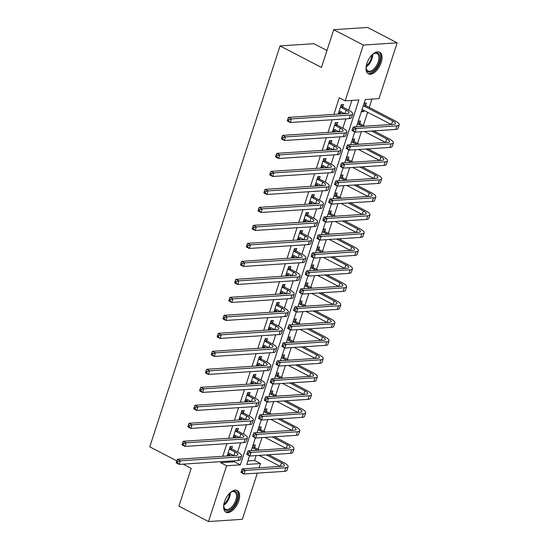 <?xml version="1.0" encoding="UTF-8"?>
<svg xmlns="http://www.w3.org/2000/svg" width="549" height="549" viewBox="0 0 549 549"><rect width="100%" height="100%" fill="white"/><g stroke="black" fill="none" stroke-linecap="round" stroke-linejoin="round"><path stroke-width="0.82" d="M224.479 501.834A12.222 6.416 -62.5 0 1 237.25 490.525A12.222 6.416 -62.5 0 1 238.746 500.894A12.222 6.416 -62.5 0 1 225.968 512.203A12.222 6.416 -62.5 0 1 224.479 501.834M366.904 63.492A12.222 6.416 -62.5 0 1 379.682 52.182A12.222 6.416 -62.5 0 1 381.171 62.559A12.222 6.416 -62.5 0 1 368.4 73.868A12.222 6.416 -62.5 0 1 366.904 63.492M326.971 50.501L313.891 43.694L280.052 45.917L149.788 446.831L176.751 460.858M280.052 45.917L321.46 67.458L333.737 29.673L367.576 27.45L397.153 42.836L379.03 98.621L365.311 99.52L356.459 126.771L358.298 121.171L360.583 121.02L359.821 123.367M247.894 460.906L254.544 460.467L256.122 455.601M258.16 449.329L261.969 437.608M264.007 431.336L267.816 419.614M269.854 413.342L273.663 401.621M275.701 395.349L279.51 383.621M281.548 377.355L285.356 365.627M287.395 359.355L291.203 347.634M293.241 341.361L297.05 329.64M299.088 323.368L302.897 311.647M304.935 305.374L308.744 293.653M310.782 287.381L314.591 275.66M316.629 269.387L320.438 257.666M322.476 251.394L326.284 239.666M328.323 233.4L332.131 221.672M334.169 215.4L337.978 203.679M340.016 197.407L343.825 185.686M345.863 179.413L349.672 167.692M351.71 161.42L355.519 149.699M357.557 143.426L361.366 131.705M363.404 125.433L367.706 112.181M369.251 107.439L371.961 99.088M254.544 460.467L260.459 463.548L259.087 467.762M257.344 473.128L242.335 519.327L208.496 521.55L226.62 465.765L240.338 464.866L358.909 99.945L345.191 100.844L363.314 45.059L397.153 42.836M365.668 105.374L366.43 103.027L364.145 103.178L361.338 111.811L363.623 111.667L364.069 110.287M353.975 141.361L354.736 139.014L352.451 139.165L350.633 144.764M348.128 159.361L348.889 157.007L346.604 157.158L344.786 162.758L348.931 149.946M342.281 177.354L343.043 175.001L340.757 175.152L338.939 180.751M336.434 195.348L337.196 193.001L334.911 193.145L333.092 198.745M330.587 213.341L331.349 210.994L329.064 211.145L327.245 216.738L331.39 203.933M324.74 231.335L325.502 228.988L323.217 229.139L321.398 234.732M318.894 249.328L319.655 246.981L317.37 247.132L315.551 252.732L319.696 239.92M313.047 267.322L313.808 264.975L311.523 265.126L309.705 270.726M307.2 285.315L307.962 282.968L305.676 283.119L303.858 288.719M301.353 303.309L302.115 300.962L299.829 301.113L298.011 306.713L302.156 293.9M295.506 321.309L296.268 318.955L293.983 319.106L292.164 324.706M289.659 339.303L290.421 336.956L288.136 337.1L286.317 342.7L290.462 329.887M283.812 357.296L284.574 354.949L282.289 355.1L280.47 360.693M277.966 375.29L278.727 372.943L276.442 373.094L274.624 378.686M272.119 393.283L272.887 390.936L270.595 391.087L268.777 396.687L272.922 383.875M266.272 411.276L267.04 408.93L264.748 409.08L262.93 414.68M260.425 429.27L261.194 426.923L258.902 427.074L257.083 432.674L261.228 419.861M254.578 447.263L255.347 444.916L253.055 445.067L251.236 450.667M345.191 100.844L339.275 97.763L333.874 114.391M332.131 119.757L328.028 132.384M326.284 137.751L322.181 150.378M320.438 155.744L316.334 168.371M314.591 173.738L310.487 186.365M308.744 191.738L304.64 204.358M302.897 209.732L298.793 222.352M297.05 227.725L292.946 240.345M291.203 245.719L287.1 258.346M285.356 263.712L281.253 276.339M279.51 281.706L275.406 294.333M273.663 299.699L269.559 312.326M267.816 317.693L263.712 330.32M261.969 335.693L257.865 348.313M256.122 353.686L252.018 366.307M250.275 371.68L246.172 384.3M244.429 389.673L240.325 402.3M238.582 407.667L234.478 420.294M232.735 425.66L228.631 438.287M226.888 443.654L222.791 456.281M221.041 461.647L220.705 462.69L234.423 461.791L234.759 460.748M237.593 452.026L240.606 442.755M243.44 434.033L246.453 424.761M249.287 416.039L252.3 406.768M255.134 398.046L258.147 388.774M260.981 380.052L263.994 370.781M266.828 362.059L269.84 352.781M272.675 344.065L275.687 334.787M278.521 326.065L281.534 316.794M284.368 308.071L287.381 298.8M290.215 290.078L293.228 280.807M296.062 272.084L299.075 262.813M301.909 254.091L304.921 244.82M307.756 236.097L310.768 226.826M313.603 218.104L316.615 208.826M319.449 200.111L322.462 190.832M325.296 182.11L328.309 172.839M331.143 164.117L334.156 154.845M336.99 146.123L340.003 136.852M342.837 128.13L345.849 118.858M348.684 110.136L351.84 100.405M342.802 106.877L343.571 104.53L341.279 104.681L338.472 113.314L340.764 113.163L341.21 111.79M336.956 124.87L337.724 122.523L335.432 122.674L332.625 131.307L334.917 131.156L335.364 129.784M331.109 142.864L331.877 140.517L329.585 140.668L326.779 149.301L329.071 149.156L329.517 147.777M325.262 160.857L326.031 158.51L323.738 158.661L320.939 167.301L323.224 167.15L323.67 165.777M319.415 178.85L320.184 176.504L317.892 176.654L315.092 185.294L317.377 185.143L317.823 183.771M313.568 196.851L314.337 194.497L312.045 194.648L309.245 203.288L311.53 203.137L311.976 201.764M307.721 214.844L308.49 212.49L306.205 212.641L303.398 221.281L305.683 221.13L306.129 219.758M301.881 232.838L302.643 230.491L300.358 230.635L297.551 239.275L299.836 239.124L300.282 237.751M296.035 250.831L296.796 248.484L294.511 248.635L291.704 257.268L293.99 257.117L294.436 255.745M290.188 268.825L290.949 266.478L288.664 266.629L285.857 275.262L288.143 275.111L288.589 273.738M284.341 286.818L285.103 284.471L282.817 284.622L280.011 293.255L282.296 293.111L282.742 291.732M278.494 304.812L279.256 302.465L276.971 302.616L274.164 311.256L276.449 311.105L276.895 309.732M272.647 322.805L273.409 320.458L271.124 320.609L268.317 329.249L270.602 329.098L271.048 327.726M266.8 340.799L267.562 338.452L265.277 338.603L262.47 347.243L264.755 347.092L265.201 345.719M260.953 358.799L261.715 356.445L259.43 356.596L256.623 365.236L258.908 365.085L259.354 363.713M255.107 376.792L255.868 374.445L253.583 374.59L250.776 383.229L253.062 383.078L253.508 381.706M249.26 394.786L250.021 392.439L247.736 392.59L244.929 401.223L247.215 401.072L247.661 399.699M243.413 412.779L244.175 410.432L241.889 410.583L239.083 419.216L241.368 419.065L241.814 417.693M237.566 430.773L238.328 428.426L236.043 428.577L233.236 437.21L235.521 437.066L235.967 435.686M231.719 448.766L232.481 446.419L230.196 446.57L227.389 455.21L229.674 455.059L230.12 453.687M333.737 29.673L363.314 45.059M183.071 464.145L191.196 468.372L178.919 506.164L208.496 521.55M220.705 462.69L226.62 465.765M249.534 455.848L246.741 464.447L260.459 463.548M354.771 131.952L350.612 144.764M343.084 167.939L338.918 180.751M337.237 185.933L333.071 198.745M325.543 221.926L321.378 234.739M313.85 257.913L309.684 270.726M308.003 275.907L303.837 288.719M296.309 311.894L292.143 324.706M284.615 347.888L280.45 360.693M278.768 365.881L274.603 378.693M267.075 401.868L262.909 414.68M255.381 437.855L251.216 450.667M234.423 461.791L240.338 464.866M338.85 112.168L340.764 113.163M361.709 110.665L363.623 111.667M333.003 130.161L334.917 131.156M327.156 148.155L329.071 149.156M321.309 166.155L323.224 167.15M315.462 184.148L317.377 185.143M309.615 202.142L311.53 203.137M303.769 220.135L305.683 221.13M297.922 238.129L299.836 239.124M292.075 256.122L293.99 257.117M286.228 274.116L288.143 275.111M280.381 292.109L282.296 293.111M274.534 310.11L276.449 311.105M268.687 328.103L270.602 329.098M262.841 346.096L264.755 347.092M256.994 364.09L258.908 365.085M251.147 382.083L253.062 383.078M245.3 400.077L247.215 401.072M239.453 418.07L241.368 419.065M233.606 436.064L235.521 437.066M227.76 454.064L229.674 455.059M339.241 110.967L344.82 113.67M340.812 107.378L346.083 110.123A7.837 2.024 -162 0 1 348.958 112.84A7.837 2.024 -162 0 1 347.428 113.499L288.486 117.369L291.444 118.907L350.386 115.036A11.749 3.033 18 0 0 352.684 114.055A11.749 3.033 18 0 0 348.368 109.972L343.098 107.227L340.517 107.028M341.197 104.941L343.098 107.227M289.014 119.607L287.834 118.989L287.367 120.43L288.548 121.041L289.014 119.607L291.444 118.907L290.27 122.509L349.212 118.639A11.749 3.033 18 0 0 351.518 117.651L352.684 114.055M288.548 121.041L290.27 122.509L287.312 120.965L287.367 120.43M287.834 118.989L288.486 117.369M364.062 103.438L365.963 105.724L363.671 105.875L392.61 120.931A7.837 2.024 -162 0 1 395.486 123.649A7.837 2.024 -162 0 1 393.949 124.307L353.302 126.977L356.26 128.514L396.906 125.845A11.749 3.033 18 0 0 399.212 124.863A11.749 3.033 18 0 0 394.896 120.78L365.963 105.724M363.671 105.875L363.383 105.525M362.1 109.464L391.341 124.479M353.831 129.214L352.65 128.596L352.177 130.038L353.364 130.655L353.831 129.214L356.26 128.514L355.086 132.117L395.74 129.447A11.749 3.033 18 0 0 398.039 128.459L399.212 124.863M353.364 130.655L355.086 132.117L352.129 130.58L352.177 130.038M352.65 128.596L353.302 126.977M333.394 128.96L338.973 131.664M334.965 125.371L340.236 128.116A7.837 2.024 -162 0 1 343.111 130.834A7.837 2.024 -162 0 1 341.581 131.492L282.639 135.363L285.597 136.9L344.539 133.03A11.749 3.033 18 0 0 346.838 132.048A11.749 3.033 18 0 0 342.521 127.965L337.251 125.22L334.67 125.021M335.35 122.935L337.251 125.22M283.167 137.6L281.987 136.982L281.52 138.423L282.701 139.034L283.167 137.6L285.597 136.9L284.423 140.503L343.365 136.632A11.749 3.033 18 0 0 345.671 135.644L346.838 132.048M282.701 139.034L284.423 140.503L281.465 138.959L281.52 138.423M281.987 136.982L282.639 135.363M327.547 146.954L333.126 149.657M329.119 143.364L334.389 146.109A7.837 2.024 -162 0 1 337.264 148.827A7.837 2.024 -162 0 1 335.734 149.486L276.792 153.356L279.75 154.893L338.692 151.023A11.749 3.033 18 0 0 340.991 150.042A11.749 3.033 18 0 0 336.674 145.959L331.404 143.214L328.824 143.014M329.503 140.928L331.404 143.214M277.32 155.593L276.14 154.976L275.673 156.417L276.854 157.035L277.32 155.593L279.75 154.893L278.576 158.496L337.518 154.626A11.749 3.033 18 0 0 339.824 153.638L340.991 150.042M276.854 157.035L278.576 158.496L275.619 156.959L275.673 156.417M276.14 154.976L276.792 153.356M321.7 164.947L327.279 167.651M323.272 161.358L328.542 164.103A7.837 2.024 -162 0 1 331.418 166.827A7.837 2.024 -162 0 1 329.887 167.479L270.945 171.35L273.903 172.894L332.845 169.023A11.749 3.033 18 0 0 335.144 168.035A11.749 3.033 18 0 0 330.827 163.952L325.557 161.214L322.977 161.008M323.656 158.922L325.557 161.214M271.474 173.587L270.293 172.969L269.827 174.41L271.007 175.028L271.474 173.587L273.903 172.894L272.729 176.49L331.671 172.619A11.749 3.033 18 0 0 333.977 171.631L335.144 168.035M271.007 175.028L272.729 176.49L269.772 174.953L269.827 174.41M270.293 172.969L270.945 171.35M358.216 121.432L360.117 123.724L357.824 123.868L362.621 126.366M371.591 131.033L386.764 138.924A7.837 2.024 -162 0 1 389.639 141.649A7.837 2.024 -162 0 1 388.102 142.301L347.455 144.97L350.413 146.508L391.06 143.845A11.749 3.033 18 0 0 393.365 142.857A11.749 3.033 18 0 0 389.049 138.773L373.876 130.882M364.907 126.215L360.117 123.724M357.824 123.868L357.536 123.518M364.412 131.506L385.494 142.472M347.984 147.207L346.803 146.59L346.33 148.031L347.517 148.649L347.984 147.207L350.413 146.508L349.239 150.11L389.893 147.441A11.749 3.033 18 0 0 392.192 146.453L393.365 142.857M347.517 148.649L349.239 150.11L346.282 148.573L346.33 148.031M346.803 146.59L347.455 144.97M352.369 139.425L354.27 141.717L351.978 141.868L356.775 144.36M365.744 149.026L380.917 156.918A7.837 2.024 -162 0 1 383.792 159.642A7.837 2.024 -162 0 1 382.255 160.294L341.608 162.964L344.566 164.508L385.213 161.838A11.749 3.033 18 0 0 387.519 160.85A11.749 3.033 18 0 0 383.202 156.767L368.029 148.875M359.06 144.209L354.27 141.717M351.978 141.868L351.689 141.512M358.566 149.5L379.647 160.466M342.137 165.201L340.956 164.583L340.483 166.024L341.67 166.642L342.137 165.201L344.566 164.508L343.393 168.104L384.046 165.434A11.749 3.033 18 0 0 386.345 164.453L387.519 160.85M341.67 166.642L343.393 168.104L340.435 166.567L340.483 166.024M340.956 164.583L341.608 162.964M346.522 157.419L348.423 159.711L346.131 159.862L350.928 162.353M359.897 167.02L375.07 174.911A7.837 2.024 -162 0 1 377.945 177.636A7.837 2.024 -162 0 1 376.408 178.295L335.762 180.957L338.719 182.501L379.366 179.832A11.749 3.033 18 0 0 381.672 178.844A11.749 3.033 18 0 0 377.355 174.76L362.182 166.869M353.213 162.202L348.423 159.711M346.131 159.862L345.843 159.505M352.719 167.493L373.8 178.466M336.29 183.194L335.11 182.577L334.636 184.018L335.823 184.636L336.29 183.194L338.719 182.501L337.546 186.097L378.199 183.428A11.749 3.033 18 0 0 380.498 182.446L381.672 178.844M335.823 184.636L337.546 186.097L334.588 184.56L334.636 184.018M335.11 182.577L335.762 180.957M315.853 182.941L321.433 185.644M317.425 179.358L322.695 182.096A7.837 2.024 -162 0 1 325.571 184.821A7.837 2.024 -162 0 1 324.04 185.473L265.098 189.343L268.056 190.887L326.998 187.017A11.749 3.033 18 0 0 329.297 186.029A11.749 3.033 18 0 0 324.981 181.945L319.71 179.207L317.13 179.001M317.809 176.915L319.71 179.207M265.627 191.58L264.446 190.963L263.98 192.404L265.16 193.022L265.627 191.58L268.056 190.887L266.883 194.483L325.825 190.613A11.749 3.033 18 0 0 328.13 189.631L329.297 186.029M265.16 193.022L266.883 194.483L263.925 192.946L263.98 192.404M264.446 190.963L265.098 189.343M340.675 175.412L342.576 177.704L340.284 177.855L345.081 180.347M354.05 185.013L369.223 192.905A7.837 2.024 -162 0 1 372.098 195.629A7.837 2.024 -162 0 1 370.561 196.288L329.915 198.958L332.872 200.495L373.519 197.825A11.749 3.033 18 0 0 375.825 196.837A11.749 3.033 18 0 0 371.508 192.761L356.335 184.862M347.366 180.196L342.576 177.704M340.284 177.855L339.996 177.505M346.872 185.487L367.954 196.46M330.443 201.188L329.263 200.577L328.789 202.011L329.976 202.629L330.443 201.188L332.872 200.495L331.699 204.091L372.352 201.421A11.749 3.033 18 0 0 374.651 200.44L375.825 196.837M329.976 202.629L331.699 204.091L328.741 202.554L328.789 202.011M329.263 200.577L329.915 198.958M372.346 54.625A10.575 5.552 -62.5 0 1 373.896 53.569A10.575 5.552 -62.5 0 1 378.913 53.912A10.575 5.552 -62.5 0 1 376.861 67.04A10.575 5.552 -62.5 0 1 367.267 71.15A10.575 5.552 -62.5 0 1 366.21 68.337A10.575 5.552 -62.5 0 1 366.19 66.456M366.176 67.952A9.793 5.14 117.5 0 0 367.109 70.203A9.793 5.14 117.5 0 0 367.981 70.91A9.793 5.14 117.5 0 0 376.545 65.516A9.793 5.14 117.5 0 0 377.89 54.241A9.793 5.14 117.5 0 0 377.019 53.534A9.793 5.14 117.5 0 0 373.567 53.761M367.748 73.422A12.14 6.375 117.5 0 0 378.247 66.381A12.14 6.375 117.5 0 0 379.778 52.635A12.14 6.375 117.5 0 0 378.947 51.901M229.921 492.968A10.575 5.552 -62.5 0 1 231.472 491.904A10.575 5.552 -62.5 0 1 236.839 500.468A10.575 5.552 -62.5 0 1 229.468 510.042A10.575 5.552 -62.5 0 1 223.786 506.679A10.575 5.552 -62.5 0 1 223.766 504.799M223.752 506.295A9.793 5.14 117.5 0 0 225.557 509.252A9.793 5.14 117.5 0 0 235.789 500.187A9.793 5.14 117.5 0 0 234.595 491.877A9.793 5.14 117.5 0 0 231.143 492.096M225.323 511.764A12.14 6.375 117.5 0 0 237.751 500.407A12.14 6.375 117.5 0 0 236.516 490.243M310.007 200.941L315.586 203.645M311.578 197.352L316.848 200.09A7.837 2.024 -162 0 1 319.724 202.814A7.837 2.024 -162 0 1 318.194 203.473L259.252 207.344L262.209 208.881L321.151 205.01A11.749 3.033 18 0 0 323.45 204.022A11.749 3.033 18 0 0 319.134 199.939L313.863 197.201L311.283 196.995M311.962 194.909L313.863 197.201M259.78 209.574L258.6 208.963L258.133 210.397L259.313 211.015L259.78 209.574L262.209 208.881L261.036 212.477L319.978 208.606A11.749 3.033 18 0 0 322.284 207.625L323.45 204.022M259.313 211.015L261.036 212.477L258.078 210.94L258.133 210.397M258.6 208.963L259.252 207.344M334.828 193.413L336.729 195.698L334.444 195.849L339.234 198.34M348.203 203.006L363.376 210.905A7.837 2.024 -162 0 1 366.252 213.623A7.837 2.024 -162 0 1 364.714 214.282L324.068 216.951L327.026 218.488L367.672 215.819A11.749 3.033 18 0 0 369.978 214.831A11.749 3.033 18 0 0 365.661 210.754L350.488 202.862M341.519 198.196L336.729 195.698M334.444 195.849L334.149 195.499M341.025 203.48L362.107 214.453M324.596 219.181L323.416 218.571L322.942 220.005L324.13 220.623L324.596 219.181L327.026 218.488L325.852 222.084L366.506 219.415A11.749 3.033 18 0 0 368.804 218.433L369.978 214.831M324.13 220.623L325.852 222.084L322.894 220.547L322.942 220.005M323.416 218.571L324.068 216.951M304.16 218.934L309.739 221.638M305.731 215.345L311.002 218.083A7.837 2.024 -162 0 1 313.877 220.808A7.837 2.024 -162 0 1 312.347 221.467L253.405 225.337L256.362 226.874L315.304 223.004A11.749 3.033 18 0 0 317.603 222.016A11.749 3.033 18 0 0 313.287 217.939L308.016 215.194L305.436 214.995M306.116 212.902L308.016 215.194M253.933 227.567L252.753 226.957L252.286 228.391L253.466 229.008L253.933 227.567L256.362 226.874L255.189 230.47L314.131 226.6A11.749 3.033 18 0 0 316.437 225.618L317.603 222.016M253.466 229.008L255.189 230.47L252.231 228.933L252.286 228.391M252.753 226.957L253.405 225.337M328.981 211.406L330.882 213.691L328.597 213.842L333.387 216.34M342.356 221.007L357.529 228.899A7.837 2.024 -162 0 1 360.405 231.616A7.837 2.024 -162 0 1 358.868 232.275L318.221 234.945L321.179 236.482L361.825 233.812A11.749 3.033 18 0 0 364.131 232.831A11.749 3.033 18 0 0 359.815 228.748L344.642 220.856M335.672 216.189L330.882 213.691M328.597 213.842L328.302 213.492M335.178 221.473L356.26 232.447M318.749 237.182L317.569 236.564L317.096 238.005L318.283 238.616L318.749 237.182L321.179 236.482L320.005 240.085L360.659 237.415A11.749 3.033 18 0 0 362.958 236.427L364.131 232.831M318.283 238.616L320.005 240.085L317.048 238.541L317.096 238.005M317.569 236.564L318.221 234.945M298.313 236.928L303.892 239.632M299.884 233.339L305.155 236.084A7.837 2.024 -162 0 1 308.03 238.801A7.837 2.024 -162 0 1 306.5 239.46L247.558 243.331L250.516 244.868L309.458 240.997A11.749 3.033 18 0 0 311.757 240.009A11.749 3.033 18 0 0 307.44 235.933L302.17 233.188L299.589 232.989M300.269 230.903L302.17 233.188M248.086 245.561L246.906 244.95L246.439 246.391L247.62 247.002L248.086 245.561L250.516 244.868L249.342 248.464L308.284 244.6A11.749 3.033 18 0 0 310.59 243.612L311.757 240.009M247.62 247.002L249.342 248.464L246.384 246.926L246.439 246.391M246.906 244.95L247.558 243.331M323.135 229.4L325.035 231.685L322.75 231.836L327.54 234.334M336.51 239L351.683 246.892A7.837 2.024 -162 0 1 354.558 249.61A7.837 2.024 -162 0 1 353.021 250.269L312.374 252.938L315.332 254.475L355.978 251.806A11.749 3.033 18 0 0 358.284 250.824A11.749 3.033 18 0 0 353.968 246.741L338.795 238.849M329.825 234.183L325.035 231.685M322.75 231.836L322.455 231.486M329.331 239.467L350.413 250.44M312.903 255.175L311.722 254.558L311.256 255.999L312.436 256.609L312.903 255.175L315.332 254.475L314.158 258.078L354.812 255.409A11.749 3.033 18 0 0 357.111 254.42L358.284 250.824M312.436 256.609L314.158 258.078L311.201 256.534L311.256 255.999M311.722 254.558L312.374 252.938M292.466 254.921L298.045 257.625M294.038 251.332L299.308 254.077A7.837 2.024 -162 0 1 302.19 256.795A7.837 2.024 -162 0 1 300.653 257.454L241.711 261.324L244.669 262.861L303.611 258.991A11.749 3.033 18 0 0 305.91 258.009A11.749 3.033 18 0 0 301.593 253.926L296.323 251.181L293.742 250.982M294.422 248.896L296.323 251.181M242.239 263.561L241.059 262.944L240.592 264.385L241.773 264.995L242.239 263.561L244.669 262.861L243.495 266.464L302.437 262.594A11.749 3.033 18 0 0 304.743 261.605L305.91 258.009M241.773 264.995L243.495 266.464L240.537 264.92L240.592 264.385M241.059 262.944L241.711 261.324M317.288 247.393L319.189 249.678L316.903 249.829L321.693 252.327M330.663 256.994L345.836 264.886A7.837 2.024 -162 0 1 348.711 267.603A7.837 2.024 -162 0 1 347.174 268.262L306.527 270.932L309.485 272.469L350.132 269.799A11.749 3.033 18 0 0 352.437 268.818A11.749 3.033 18 0 0 348.121 264.735L332.948 256.843M323.979 252.176L319.189 249.678M316.903 249.829L316.608 249.479M323.485 257.46L344.566 268.434M307.056 273.169L305.875 272.551L305.409 273.992L306.589 274.61L307.056 273.169L309.485 272.469L308.312 276.072L348.965 273.402A11.749 3.033 18 0 0 351.271 272.414L352.437 268.818M306.589 274.61L308.312 276.072L305.354 274.534L305.409 273.992M305.875 272.551L306.527 270.932M286.619 272.915L292.198 275.619M288.191 269.326L293.461 272.071A7.837 2.024 -162 0 1 296.343 274.788A7.837 2.024 -162 0 1 294.806 275.447L235.864 279.317L238.822 280.855L297.764 276.984A11.749 3.033 18 0 0 300.063 276.003A11.749 3.033 18 0 0 295.746 271.92L290.476 269.175L287.896 268.976M288.575 266.889L290.476 269.175M236.393 281.555L235.212 280.937L234.746 282.378L235.926 282.989L236.393 281.555L238.822 280.855L237.655 284.457L296.59 280.587A11.749 3.033 18 0 0 298.896 279.599L300.063 276.003M235.926 282.989L237.655 284.457L234.698 282.913L234.746 282.378M235.212 280.937L235.864 279.317M311.441 265.387L313.342 267.679L311.057 267.823L315.847 270.321M324.816 274.987L339.989 282.879A7.837 2.024 -162 0 1 342.864 285.604A7.837 2.024 -162 0 1 341.327 286.255L300.68 288.925L303.638 290.462L344.285 287.8A11.749 3.033 18 0 0 346.591 286.811A11.749 3.033 18 0 0 342.274 282.728L327.101 274.836M318.132 270.17L313.342 267.679M311.057 267.823L310.761 267.473M317.638 275.461L338.719 286.427M301.209 291.162L300.029 290.545L299.562 291.986L300.742 292.603L301.209 291.162L303.638 290.462L302.465 294.065L343.118 291.395A11.749 3.033 18 0 0 345.424 290.407L346.591 286.811M300.742 292.603L302.465 294.065L299.507 292.528L299.562 291.986M300.029 290.545L300.68 288.925M280.772 290.908L286.352 293.612M282.344 287.319L287.614 290.064A7.837 2.024 -162 0 1 290.496 292.782A7.837 2.024 -162 0 1 288.959 293.441L230.017 297.311L232.975 298.848L291.917 294.978A11.749 3.033 18 0 0 294.216 293.996A11.749 3.033 18 0 0 289.899 289.913L284.629 287.168L282.049 286.969M282.728 284.883L284.629 287.168M230.546 299.548L229.365 298.931L228.899 300.372L230.079 300.989L230.546 299.548L232.975 298.848L231.808 302.451L290.744 298.581A11.749 3.033 18 0 0 293.049 297.592L294.216 293.996M230.079 300.989L231.808 302.451L228.851 300.914L228.899 300.372M229.365 298.931L230.017 297.311M305.594 283.38L307.495 285.672L305.21 285.823L310 288.314M318.969 292.981L334.142 300.873A7.837 2.024 -162 0 1 337.017 303.597A7.837 2.024 -162 0 1 335.48 304.249L294.834 306.918L297.791 308.463L338.438 305.793A11.749 3.033 18 0 0 340.744 304.805A11.749 3.033 18 0 0 336.427 300.722L321.254 292.83M312.285 288.163L307.495 285.672M305.21 285.823L304.915 285.466M311.791 293.454L332.872 304.421M295.362 309.156L294.182 308.538L293.715 309.979L294.895 310.597L295.362 309.156L297.791 308.463L296.618 312.058L337.271 309.389A11.749 3.033 18 0 0 339.577 308.401L340.744 304.805M294.895 310.597L296.618 312.058L293.66 310.521L293.715 309.979M294.182 308.538L294.834 306.918M274.925 308.902L280.505 311.606M276.497 305.313L281.767 308.058A7.837 2.024 -162 0 1 284.65 310.782A7.837 2.024 -162 0 1 283.112 311.434L224.17 315.304L227.128 316.848L286.07 312.978A11.749 3.033 18 0 0 288.369 311.99A11.749 3.033 18 0 0 284.053 307.907L278.782 305.169L276.202 304.963M276.881 302.876L278.782 305.169M224.699 317.542L223.518 316.924L223.052 318.365L224.232 318.983L224.699 317.542L227.128 316.848L225.962 320.444L284.897 316.574A11.749 3.033 18 0 0 287.202 315.586L288.369 311.99M224.232 318.983L225.962 320.444L223.004 318.907L223.052 318.365M223.518 316.924L224.17 315.304M299.747 301.374L301.648 303.666L299.363 303.817L304.153 306.308M313.122 310.974L328.295 318.866A7.837 2.024 -162 0 1 331.171 321.59A7.837 2.024 -162 0 1 329.633 322.249L288.987 324.912L291.944 326.456L332.591 323.786A11.749 3.033 18 0 0 334.897 322.798A11.749 3.033 18 0 0 330.58 318.715L315.407 310.823M306.438 306.157L301.648 303.666M299.363 303.817L299.068 303.46M305.944 311.448L327.026 322.414M289.515 327.149L288.335 326.531L287.868 327.973L289.048 328.59L289.515 327.149L291.944 326.456L290.771 330.052L331.424 327.382A11.749 3.033 18 0 0 333.73 326.401L334.897 322.798M289.048 328.59L290.771 330.052L287.813 328.515L287.868 327.973M288.335 326.531L288.987 324.912M269.079 326.895L274.658 329.599M270.65 323.313L275.921 326.051A7.837 2.024 -162 0 1 278.803 328.776A7.837 2.024 -162 0 1 277.266 329.427L218.324 333.298L221.281 334.842L280.223 330.972A11.749 3.033 18 0 0 282.522 329.983A11.749 3.033 18 0 0 278.206 325.9L272.935 323.162L270.355 322.956M271.034 320.87L272.935 323.162M218.852 335.535L217.672 334.917L217.205 336.359L218.385 336.976L218.852 335.535L221.281 334.842L220.115 338.438L279.057 334.567A11.749 3.033 18 0 0 281.356 333.586L282.522 329.983M218.385 336.976L220.115 338.438L217.157 336.901L217.205 336.359M217.672 334.917L218.324 333.298M293.9 319.367L295.801 321.659L293.516 321.81L298.306 324.301M307.275 328.968L322.448 336.86A7.837 2.024 -162 0 1 325.324 339.584A7.837 2.024 -162 0 1 323.786 340.243L283.14 342.912L286.098 344.449L326.744 341.78A11.749 3.033 18 0 0 329.05 340.792A11.749 3.033 18 0 0 324.733 336.715L309.561 328.817M300.591 324.15L295.801 321.659M293.516 321.81L293.221 321.453M300.097 329.441L321.179 340.414M283.668 345.143L282.488 344.532L282.021 345.966L283.202 346.584L283.668 345.143L286.098 344.449L284.924 348.045L325.578 345.376A11.749 3.033 18 0 0 327.883 344.395L329.05 340.792M283.202 346.584L284.924 348.045L281.966 346.508L282.021 345.966M282.488 344.532L283.14 342.912M263.232 344.896L268.811 347.599M264.803 341.306L270.074 344.045A7.837 2.024 -162 0 1 272.956 346.769A7.837 2.024 -162 0 1 271.419 347.428L212.477 351.298L215.434 352.835L274.376 348.965A11.749 3.033 18 0 0 276.675 347.977A11.749 3.033 18 0 0 272.359 343.894L267.089 341.155L264.508 340.95M265.188 338.863L267.089 341.155M213.005 353.529L211.825 352.911L211.358 354.352L212.538 354.97L213.005 353.529L215.434 352.835L214.268 356.431L273.21 352.561A11.749 3.033 18 0 0 275.509 351.58L276.675 347.977M212.538 354.97L214.268 356.431L211.31 354.894L211.358 354.352M211.825 352.911L212.477 351.298M288.053 337.367L289.954 339.653L287.669 339.804L292.459 342.295M301.428 346.961L316.601 354.86A7.837 2.024 -162 0 1 319.477 357.577A7.837 2.024 -162 0 1 317.94 358.236L277.293 360.906L280.251 362.443L320.897 359.773A11.749 3.033 18 0 0 323.203 358.785A11.749 3.033 18 0 0 318.887 354.709L303.714 346.81M294.751 342.151L289.954 339.653M287.669 339.804L287.374 339.454M294.25 347.435L315.339 358.408M277.821 363.136L276.641 362.525L276.174 363.96L277.355 364.577L277.821 363.136L280.251 362.443L279.077 366.039L319.731 363.369A11.749 3.033 18 0 0 322.037 362.388L323.203 358.785M277.355 364.577L279.077 366.039L276.12 364.502L276.174 363.96M276.641 362.525L277.293 360.906M257.385 362.889L262.964 365.593M258.956 359.3L264.227 362.038A7.837 2.024 -162 0 1 267.109 364.762A7.837 2.024 -162 0 1 265.572 365.421L206.63 369.292L209.588 370.829L268.53 366.958A11.749 3.033 18 0 0 270.829 365.97A11.749 3.033 18 0 0 266.512 361.894L261.242 359.149L258.661 358.943M259.341 356.857L261.242 359.149M207.158 371.522L205.978 370.911L205.511 372.346L206.692 372.963L207.158 371.522L209.588 370.829L208.421 374.425L267.363 370.554A11.749 3.033 18 0 0 269.662 369.573L270.829 365.97M206.692 372.963L208.421 374.425L205.463 372.888L205.511 372.346M205.978 370.911L206.63 369.292M282.207 355.361L284.108 357.646L281.822 357.797L286.612 360.295M295.582 364.955L310.755 372.853A7.837 2.024 -162 0 1 313.63 375.571A7.837 2.024 -162 0 1 312.1 376.23L271.446 378.899L274.404 380.436L315.051 377.767A11.749 3.033 18 0 0 317.356 376.786A11.749 3.033 18 0 0 313.04 372.702L297.867 364.811M288.904 360.144L284.108 357.646M281.822 357.797L281.527 357.447M288.403 365.428L309.492 376.401M271.975 381.136L270.794 380.519L270.328 381.96L271.508 382.571L271.975 381.136L274.404 380.436L273.23 384.039L313.884 381.37A11.749 3.033 18 0 0 316.19 380.382L317.356 376.786M271.508 382.571L273.23 384.039L270.273 382.495L270.328 381.96M270.794 380.519L271.446 378.899M251.538 380.882L257.117 383.586M253.11 377.293L258.38 380.038A7.837 2.024 -162 0 1 261.262 382.756A7.837 2.024 -162 0 1 259.725 383.415L200.783 387.285L203.741 388.822L262.683 384.952A11.749 3.033 18 0 0 264.989 383.964A11.749 3.033 18 0 0 260.665 379.887L255.395 377.142L252.821 376.943M253.494 374.857L255.395 377.142M201.311 389.516L200.131 388.905L199.664 390.346L200.845 390.957L201.311 389.516L203.741 388.822L202.574 392.418L261.516 388.548A11.749 3.033 18 0 0 263.815 387.567L264.989 383.964M200.845 390.957L202.574 392.418L199.616 390.881L199.664 390.346M200.131 388.905L200.783 387.285M276.36 373.354L278.261 375.64L275.975 375.791L280.765 378.288M289.735 382.955L304.908 390.847A7.837 2.024 -162 0 1 307.783 393.564A7.837 2.024 -162 0 1 306.253 394.223L265.599 396.893L268.557 398.43L309.211 395.76A11.749 3.033 18 0 0 311.509 394.779A11.749 3.033 18 0 0 307.193 390.696L292.02 382.804M283.058 378.137L278.261 375.64M275.975 375.791L275.68 375.441M282.557 383.422L303.645 394.395M266.128 399.13L264.947 398.512L264.481 399.953L265.661 400.564L266.128 399.13L268.557 398.43L267.384 402.033L308.037 399.363A11.749 3.033 18 0 0 310.343 398.375L311.509 394.779M265.661 400.564L267.384 402.033L264.426 400.489L264.481 399.953M264.947 398.512L265.599 396.893M245.691 398.876L251.27 401.58M247.263 395.287L252.533 398.032A7.837 2.024 -162 0 1 255.415 400.749A7.837 2.024 -162 0 1 253.878 401.408L194.936 405.279L197.894 406.816L256.836 402.945A11.749 3.033 18 0 0 259.142 401.964A11.749 3.033 18 0 0 254.818 397.881L249.548 395.136L246.975 394.937M247.647 392.851L249.548 395.136M195.465 407.516L194.284 406.898L193.818 408.339L194.998 408.95L195.465 407.516L197.894 406.816L196.727 410.419L255.669 406.548A11.749 3.033 18 0 0 257.968 405.56L259.142 401.964M194.998 408.95L196.727 410.419L193.77 408.875L193.818 408.339M194.284 406.898L194.936 405.279M270.513 391.348L272.414 393.633L270.129 393.784L274.919 396.282M283.888 400.948L299.061 408.84A7.837 2.024 -162 0 1 301.936 411.558A7.837 2.024 -162 0 1 300.406 412.217L259.752 414.886L262.71 416.423L303.364 413.754A11.749 3.033 18 0 0 305.663 412.773A11.749 3.033 18 0 0 301.346 408.689L286.173 400.797M277.211 396.131L272.414 393.633M270.129 393.784L269.834 393.434M276.71 401.415L297.798 412.388M260.281 417.123L259.101 416.506L258.634 417.947L259.814 418.564L260.281 417.123L262.71 416.423L261.544 420.026L302.19 417.357A11.749 3.033 18 0 0 304.496 416.368L305.663 412.773M259.814 418.564L261.544 420.026L258.586 418.489L258.634 417.947M259.101 416.506L259.752 414.886M239.844 416.869L245.424 419.573M241.416 413.28L246.686 416.025A7.837 2.024 -162 0 1 249.569 418.743A7.837 2.024 -162 0 1 248.031 419.402L189.089 423.272L192.047 424.809L250.989 420.939A11.749 3.033 18 0 0 253.295 419.958A11.749 3.033 18 0 0 248.978 415.874L243.701 413.129L241.128 412.93M241.8 410.844L243.701 413.129M189.618 425.509L188.437 424.892L187.971 426.333L189.151 426.944L189.618 425.509L192.047 424.809L190.88 428.412L249.822 424.542A11.749 3.033 18 0 0 252.121 423.554L253.295 419.958M189.151 426.944L190.88 428.412L187.923 426.868L187.971 426.333M188.437 424.892L189.089 423.272M264.666 409.341L266.567 411.626L264.282 411.777L269.072 414.275M278.041 418.942L293.214 426.834A7.837 2.024 -162 0 1 296.089 429.558A7.837 2.024 -162 0 1 294.559 430.21L253.906 432.88L256.863 434.417L297.517 431.754A11.749 3.033 18 0 0 299.816 430.766A11.749 3.033 18 0 0 295.499 426.683L280.326 418.791M271.364 414.124L266.567 411.626M264.282 411.777L263.987 411.427M270.863 419.415L291.951 430.382M254.434 435.117L253.254 434.499L252.787 435.94L253.967 436.558L254.434 435.117L256.863 434.417L255.697 438.02L296.343 435.35A11.749 3.033 18 0 0 298.649 434.362L299.816 430.766M253.967 436.558L255.697 438.02L252.739 436.482L252.787 435.94M253.254 434.499L253.906 432.88M233.998 434.863L239.577 437.567M235.569 431.274L240.839 434.019A7.837 2.024 -162 0 1 243.722 436.736A7.837 2.024 -162 0 1 242.184 437.395L183.242 441.266L186.2 442.803L245.142 438.932A11.749 3.033 18 0 0 247.448 437.951A11.749 3.033 18 0 0 243.132 433.868L237.854 431.123L235.281 430.924M235.953 428.838L237.854 431.123M183.771 443.503L182.591 442.885L182.124 444.326L183.304 444.944L183.771 443.503L186.2 442.803L185.034 446.406L243.976 442.535A11.749 3.033 18 0 0 246.275 441.547L247.448 437.951M183.304 444.944L185.034 446.406L182.076 444.868L182.124 444.326M182.591 442.885L183.242 441.266M258.819 427.335L260.72 429.627L258.435 429.771L263.225 432.269M272.194 436.935L287.367 444.827A7.837 2.024 -162 0 1 290.243 447.552A7.837 2.024 -162 0 1 288.712 448.204L248.059 450.873L251.017 452.417L291.67 449.748A11.749 3.033 18 0 0 293.969 448.759A11.749 3.033 18 0 0 289.652 444.676L274.486 436.784M265.517 432.118L260.72 429.627M258.435 429.771L258.14 429.421M265.016 437.409L286.104 448.375M248.587 453.11L247.407 452.493L246.94 453.934L248.121 454.551L248.587 453.11L251.017 452.417L249.85 456.013L290.496 453.344A11.749 3.033 18 0 0 292.802 452.355L293.969 448.759M248.121 454.551L249.85 456.013L246.892 454.476L246.94 453.934M247.407 452.493L248.059 450.873M228.151 452.856L233.73 455.56M229.722 449.267L234.993 452.012A7.837 2.024 -162 0 1 237.875 454.737A7.837 2.024 -162 0 1 236.338 455.389L177.396 459.259L180.353 460.796L239.295 456.933A11.749 3.033 18 0 0 241.601 455.945A11.749 3.033 18 0 0 237.285 451.861L232.007 449.116L229.434 448.917M230.106 446.831L232.007 449.116M177.924 461.496L176.744 460.879L176.277 462.32L177.457 462.937L177.924 461.496L180.353 460.796L179.187 464.399L238.129 460.529A11.749 3.033 18 0 0 240.428 459.54L241.601 455.945M177.457 462.937L179.187 464.399L176.229 462.862L176.277 462.32M176.744 460.879L177.396 459.259M252.972 445.328L254.873 447.62L252.588 447.771L257.378 450.262M266.347 454.929L281.52 462.821A7.837 2.024 -162 0 1 284.396 465.545A7.837 2.024 -162 0 1 282.865 466.204L242.212 468.867L245.17 470.411L285.823 467.741A11.749 3.033 18 0 0 288.122 466.753A11.749 3.033 18 0 0 283.806 462.67L268.639 454.778M259.67 450.111L254.873 447.62M252.588 447.771L252.293 447.414M259.169 455.402L280.258 466.369M242.74 471.104L241.56 470.486L241.093 471.927L242.274 472.545L242.74 471.104L245.17 470.411L244.003 474.007L284.65 471.337A11.749 3.033 18 0 0 286.955 470.356L288.122 466.753M242.274 472.545L244.003 474.007L241.045 472.469L241.093 471.927M241.56 470.486L242.212 468.867M346.083 110.123L344.93 113.664M350.386 115.036L349.212 118.639M392.61 120.931L391.458 124.472M396.906 125.845L395.74 129.447M340.236 128.116L339.083 131.657M344.539 133.03L343.365 136.632M334.389 146.109L333.236 149.651M338.692 151.023L337.518 154.626M328.542 164.103L327.389 167.644M332.845 169.023L331.671 172.619M386.764 138.924L385.611 142.465M391.06 143.845L389.893 147.441M380.917 156.918L379.764 160.459M385.213 161.838L384.046 165.434M375.07 174.911L373.917 178.452M379.366 179.832L378.199 183.428M322.695 182.096L321.542 185.637M326.998 187.017L325.825 190.613M369.223 192.905L368.07 196.453M373.519 197.825L372.352 201.421M372.75 54.31A9.793 5.14 -62.5 0 1 366.162 66.971M366.286 65.894A9.47 4.968 117.5 0 0 371.941 55.03M230.326 492.652A9.793 5.14 -62.5 0 1 229.626 496.982A9.793 5.14 -62.5 0 1 223.738 505.313M223.862 504.236A9.47 4.968 117.5 0 0 228.851 496.687A9.47 4.968 117.5 0 0 229.516 493.373M316.848 200.09L315.696 203.631M321.151 205.01L319.978 208.606M363.376 210.905L362.223 214.446M367.672 215.819L366.506 219.415M311.002 218.083L309.849 221.631M315.304 223.004L314.131 226.6M357.529 228.899L356.376 232.44M361.825 233.812L360.659 237.415M305.155 236.084L304.002 239.625M309.458 240.997L308.284 244.6M351.683 246.892L350.53 250.433M355.978 251.806L354.812 255.409M299.308 254.077L298.155 257.618M303.611 258.991L302.437 262.594M345.836 264.886L344.683 268.427M350.132 269.799L348.965 273.402M293.461 272.071L292.308 275.612M297.764 276.984L296.59 280.587M339.989 282.879L338.836 286.42M344.285 287.8L343.118 291.395M287.614 290.064L286.468 293.605M291.917 294.978L290.744 298.581M334.142 300.873L332.989 304.414M338.438 305.793L337.271 309.389M281.767 308.058L280.621 311.599M286.07 312.978L284.897 316.574M328.295 318.866L327.142 322.407M332.591 323.786L331.424 327.382M275.921 326.051L274.774 329.592M280.223 330.972L279.057 334.567M322.448 336.86L321.295 340.407M326.744 341.78L325.578 345.376M270.074 344.045L268.928 347.586M274.376 348.965L273.21 352.561M316.601 354.86L315.449 358.401M320.897 359.773L319.731 363.369M264.227 362.038L263.081 365.586M268.53 366.958L267.363 370.554M310.755 372.853L309.602 376.394M315.051 377.767L313.884 381.37M258.38 380.038L257.234 383.579M262.683 384.952L261.516 388.548M304.908 390.847L303.755 394.388M309.211 395.76L308.037 399.363M252.533 398.032L251.387 401.573M256.836 402.945L255.669 406.548M299.061 408.84L297.908 412.381M303.364 413.754L302.19 417.357M246.686 416.025L245.54 419.566M250.989 420.939L249.822 424.542M293.214 426.834L292.061 430.375M297.517 431.754L296.343 435.35M240.839 434.019L239.693 437.56M245.142 438.932L243.976 442.535M287.367 444.827L286.214 448.368M291.67 449.748L290.496 453.344M234.993 452.012L233.847 455.553M239.295 456.933L238.129 460.529M281.52 462.821L280.367 466.362M285.823 467.741L284.65 471.337"/></g></svg>
